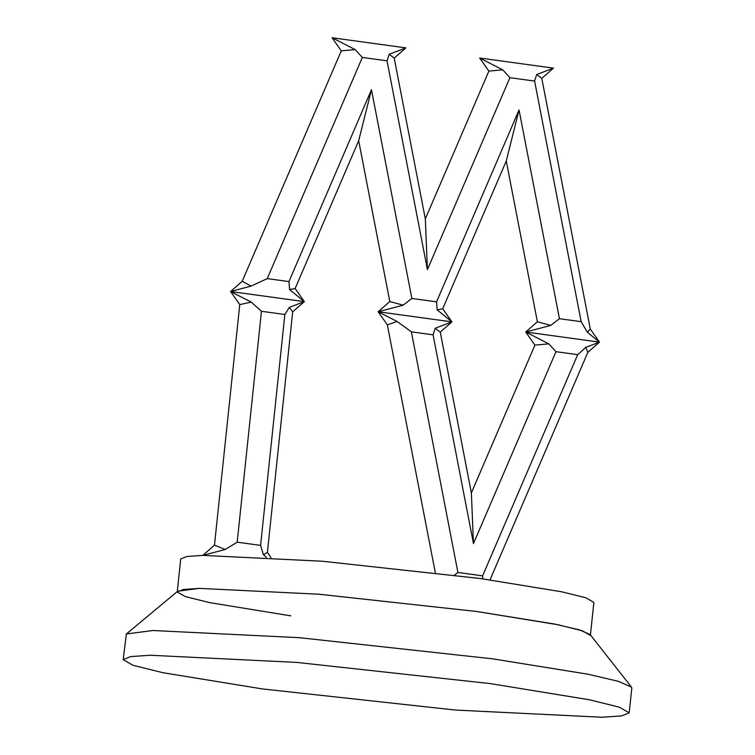 <?xml version="1.0" encoding="UTF-8"?>
<svg xmlns="http://www.w3.org/2000/svg" width="755" height="755" viewBox="0 0 755 755"><rect width="100%" height="100%" fill="white"/><g stroke="black" fill="none" stroke-linecap="round" stroke-linejoin="round"><path stroke-width="1.13" d="M587.843 352.358L585.795 347.366L599.498 342.128L525.716 332.002L537.371 321.772L550.735 325.424L525.716 332.002L548.8 343.846L534.927 345.101L525.716 332.002L599.498 342.128L587.843 352.358L490.023 579.878M435.21 328.265L451.924 321.875L440.259 332.106L435.21 328.265L433.077 334.824L473.47 543.591L471.375 492.902L534.927 345.101M473.47 543.591L555.973 351.688L577.688 354.671L482.596 575.848L457.917 572.46L411.362 331.851L433.077 334.824M548.8 343.846L555.973 351.688M440.259 332.106L471.375 492.902M411.362 331.851L397.073 321.47L378.132 311.758L451.924 321.875L378.132 311.758L389.797 301.528L358.682 140.732L295.139 288.533L304.341 301.632L292.685 311.862L267.402 552.415L270.979 557.501M397.073 321.47L387.343 324.848L378.132 311.758L403.161 305.171L389.797 301.528M435.314 572.752L387.343 324.848M454.482 575.112L457.917 572.46M482.822 578.868L482.596 575.848M585.795 347.366L577.688 354.671M292.685 311.862L289.382 307.342L304.341 301.632L230.558 291.505L304.341 301.632L289.571 289.59L288.957 281.596L267.242 278.614L362.343 57.437L387.022 60.825L427.415 269.582L425.32 218.893L488.872 71.093L479.661 58.003L553.453 68.129L541.788 78.36L590.297 329.038L599.498 342.128L587.381 332.257L590.297 329.038M225.216 549.498L202.821 555.387L214.477 545.157L225.216 549.498L237.183 542.175L261.457 311.277L251.217 302.104L230.558 291.505L242.213 281.275L341.288 50.84L332.077 37.75L405.869 47.876L394.204 58.107L425.32 218.893M261.457 311.277L284.852 314.495L260.588 545.384L237.183 542.175M289.382 307.342L284.852 314.495M251.217 302.104L239.76 304.595L230.558 291.505L251.085 286.107L242.213 281.275M214.477 545.157L239.76 304.595M260.588 545.384L263.382 554.727L266.449 557.228M263.382 554.727L267.402 552.415M479.661 58.003L502.745 69.847L509.918 77.689L534.597 81.078L536.73 74.509L541.788 78.36M534.597 81.078L581.161 321.687L559.436 318.704L519.044 109.947L506.265 160.985L442.713 308.786L451.924 321.875L437.145 309.843L436.541 301.84L411.862 298.461L371.469 89.703L358.682 140.732M587.381 332.257L581.161 321.687M536.73 74.509L553.453 68.129M502.745 69.847L488.872 71.093M427.415 269.582L509.918 77.689M387.022 60.825L389.155 54.256L394.204 58.107M389.155 54.256L405.869 47.876M362.343 57.437L355.171 49.594L332.077 37.75M355.171 49.594L341.288 50.84M251.085 286.107L267.242 278.614M289.571 289.59L295.139 288.533M371.469 89.703L288.957 281.596M403.161 305.171L411.862 298.461M437.145 309.843L442.713 308.786M519.044 109.947L436.541 301.84M537.371 321.772L506.265 160.985M550.735 325.424L559.436 318.704M290.845 615.863L209.616 602.613L185.268 596.582L177.246 591.967L183.38 589.476L199.348 588.372L319.129 594.242L476.811 611.503L558.039 624.744L582.388 630.784L590.401 635.389L593.874 602.405L585.861 597.8L561.503 591.76L480.274 578.519L322.602 561.258L202.821 555.387L186.853 556.492L180.719 558.983L177.246 591.967M123.188 659.653L126.378 633.964L177.736 591.193L199.348 588.372L319.129 594.242L476.811 611.503L554.5 624.026L579.453 629.868L590.089 634.53L631.425 687.05L631.812 688.098L629.208 712.843L621.695 715.9L602.141 717.25L455.435 710.059L262.315 688.919L162.825 672.696L133.003 665.297L123.188 659.653L130.7 656.595L150.264 655.246L296.96 662.437L490.08 683.577L589.57 699.8L619.393 707.199L629.208 712.843M126.378 633.964L152.859 630.51L299.565 637.701L492.685 658.841L587.834 674.187L618.402 681.34L631.425 687.05"/></g></svg>

